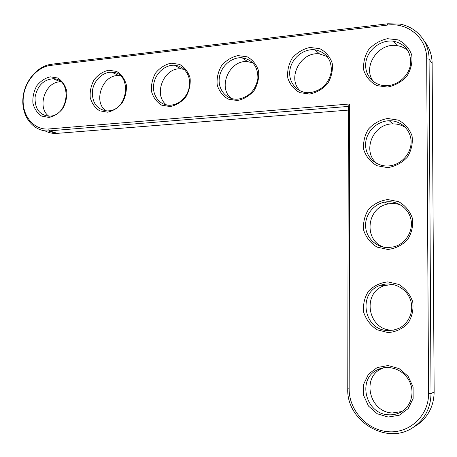 <?xml version="1.0" encoding="UTF-8"?>
<svg xmlns="http://www.w3.org/2000/svg" width="457" height="457" viewBox="0 0 457 457"><rect width="100%" height="100%" fill="white"/><g stroke="black" fill="none" stroke-linecap="round" stroke-linejoin="round"><path stroke-width="0.69" d="M349.691 103.979L48.659 128.977C34.218 130.251 22.484 116.489 23.153 99.775C23.621 83.083 36.28 67.042 50.63 65.402L387.445 25.089C407.884 22.147 427.004 38.102 426.689 58.85L428.563 393.557C428.86 415.653 409.495 433.602 388.17 431.716C366.834 430.157 348.948 410.078 349.154 388.998L349.691 103.979L348.337 106.424L48.214 130.959C33.367 131.41 21.827 116.729 22.85 99.477C23.678 82.231 36.806 65.934 51.618 64.22L387.884 23.77L399.652 24.072C416.401 26.792 429.192 41.724 429.077 59.159L431.025 393.5C430.711 407.804 424.976 418.96 413.814 426.964C387.365 446.249 346.155 421.057 347.766 388.724L348.337 106.424M387.553 87.064L376.928 85.625C370.593 82.294 366.228 77.273 363.841 70.549C362.978 63.346 364.526 56.44 368.491 49.83C373.689 44.038 380.013 40.325 387.467 38.691L398.161 39.879C404.656 43.084 409.169 48.099 411.711 54.926C412.648 62.295 411.06 69.355 406.947 76.096C401.554 81.94 395.094 85.596 387.553 87.064M309.64 94.056L299.815 92.634C293.971 89.406 289.967 84.545 287.801 78.061C287.053 71.121 288.538 64.471 292.257 58.119C297.113 52.555 302.997 49.008 309.909 47.465L319.791 48.653C325.772 51.767 329.914 56.611 332.216 63.192C333.027 70.292 331.508 77.084 327.658 83.562C322.631 89.166 316.621 92.668 309.64 94.056M387.696 167.628L376.991 165.737C370.604 162.104 366.206 156.825 363.801 149.902C362.932 142.555 364.492 135.603 368.485 129.051C373.723 123.373 380.098 119.854 387.61 118.494L398.384 120.128C404.931 123.641 409.483 128.914 412.048 135.946C412.991 143.469 411.391 150.576 407.244 157.265C401.812 162.983 395.294 166.439 387.696 167.628M237.383 100.534L228.272 99.129C222.867 95.999 219.189 91.303 217.218 85.036C216.572 78.336 218 71.926 221.496 65.808C226.044 60.461 231.528 57.062 237.954 55.6L247.123 56.788C252.652 59.81 256.457 64.5 258.542 70.858C259.245 77.707 257.788 84.242 254.172 90.475C249.471 95.867 243.872 99.22 237.383 100.534M387.844 249.459L377.048 247.111C370.616 243.164 366.183 237.623 363.761 230.494C362.881 222.999 364.458 216.001 368.479 209.506C373.757 203.948 380.184 200.634 387.753 199.555L398.618 201.646C405.216 205.473 409.803 211.008 412.385 218.257C413.339 225.941 411.728 233.093 407.547 239.719C402.069 245.312 395.505 248.557 387.844 249.459M387.993 332.593L377.111 329.765C370.627 325.493 366.16 319.689 363.715 312.348C362.835 304.699 364.418 297.656 368.473 291.218C373.792 285.791 380.27 282.683 387.902 281.889L398.852 284.454C405.502 288.607 410.129 294.422 412.734 301.888C413.694 309.732 412.065 316.935 407.855 323.493C402.331 328.954 395.711 331.988 387.993 332.593M388.142 417.052L377.174 413.739L368.468 406.033L363.675 395.499L363.681 384.171L368.468 374.226L377.139 367.571L388.05 365.537L399.087 368.588L408.044 376.191L413.082 386.873L413.134 398.475L408.164 408.627L399.218 415.253L388.142 417.052M170.193 106.561L161.721 105.179C156.717 102.14 153.318 97.587 151.53 91.526C150.97 85.053 152.341 78.867 155.637 72.971C159.904 67.819 165.04 64.557 171.027 63.175L179.55 64.351C184.674 67.293 188.181 71.835 190.078 77.981C190.683 84.591 189.284 90.903 185.879 96.907C181.469 102.094 176.242 105.31 170.193 106.561M107.555 112.182L99.66 110.817C95.005 107.863 91.863 103.448 90.235 97.587C89.755 91.32 91.074 85.339 94.188 79.649C98.209 74.685 103.019 71.549 108.617 70.229L116.558 71.406C121.311 74.268 124.555 78.673 126.281 84.619C126.806 91.012 125.458 97.101 122.248 102.894C118.1 107.892 113.205 110.988 107.555 112.182M49.019 117.432L41.644 116.089C37.314 113.21 34.401 108.932 32.91 103.248C32.504 97.181 33.772 91.394 36.72 85.899C40.513 81.106 45.032 78.084 50.276 76.827L57.691 77.993C62.123 80.786 65.123 85.059 66.699 90.817C67.15 97.004 65.854 102.894 62.809 108.486C58.907 113.313 54.309 116.295 49.019 117.432M387.999 85.602L384.857 85.665C372.432 85.145 363.561 73.451 366.046 61.261C368.325 49.053 381.361 39.416 393.54 41.199C405.33 43.929 411.02 51.475 410.615 63.843C409.295 74.931 399.081 84.671 387.999 85.602M310.229 92.628L307.801 92.702C296.336 92.44 287.939 81.495 289.955 69.795C291.783 58.079 303.534 48.511 314.827 49.779C326.041 52.041 331.553 59.216 331.365 71.309C328.983 83.397 321.934 90.503 310.229 92.628M388.147 165.971C375.723 166.685 365.189 156.323 365.606 144.172C365.829 132.022 376.876 120.956 389.233 120.751C400.909 120.397 411.066 130.011 411.111 141.779C411.306 153.529 401.303 164.611 389.57 165.851L388.147 165.971M238.103 99.146L236.166 99.22C225.547 99.118 217.652 88.778 219.36 77.53C220.891 66.271 231.608 56.857 242.101 57.782C252.698 59.713 257.965 66.568 257.891 78.347C255.709 90.149 249.111 97.084 238.103 99.146M388.296 247.603C376.614 247.791 366.411 238.303 365.634 226.843C364.72 215.396 373.34 204.182 384.794 202.108C396.373 199.863 408.472 207.707 410.929 219.354C413.528 230.962 405.782 243.615 394.26 246.746L388.296 247.603M388.444 330.537C363.498 330.879 357.157 292.183 380.732 285.202C391.826 281.226 405.33 287.264 409.963 298.575C414.733 309.823 409.375 323.705 398.441 328.537L393.557 330.103L388.444 330.537M388.599 414.79C365.48 414.196 356.946 379.047 377.356 369.839C387.719 364.4 402.109 368.805 408.541 379.687C415.11 390.495 412.008 405.268 401.869 411.517C397.836 413.991 393.414 415.082 388.599 414.79M171.021 105.213L169.444 105.276C159.579 105.287 152.175 95.45 153.666 84.614C154.997 73.771 164.857 64.563 174.62 65.248L178.327 65.934L181.737 67.505L184.685 69.887L187.044 72.977L188.695 76.639L189.558 80.695L189.592 84.968L188.792 89.252L187.204 93.354L184.891 97.073L181.972 100.249L178.578 102.734L174.871 104.407L171.021 105.213M108.475 110.862L107.166 110.925C96.97 109.6 92.046 103.014 92.377 91.154C93.565 80.689 102.694 71.709 111.799 72.217C132.079 72.103 128.874 110.063 108.475 110.862M50.019 116.147L48.916 116.204C39.393 114.993 34.772 108.663 35.058 97.215C37.377 85.813 43.404 79.655 53.149 78.741C72.269 78.393 69.23 115.415 50.019 116.147M348.325 110.091L56.097 133.455C52.092 133.53 48.356 132.65 44.883 130.805M424.267 41.056C429.374 47.419 432.002 54.869 432.139 63.403L434.15 392.003C433.847 406.056 428.209 417.018 417.23 424.89L414.099 426.792M408.152 50.933C405.096 48.059 401.423 46.306 397.139 45.666C377.99 42.101 361.601 67.785 373.763 81.872M327.338 56.599L319.563 53.943C300.735 51.035 286.493 78.553 300.238 90.903M405.747 127.754C401.943 125.127 397.664 123.847 392.923 123.904C372.495 123.447 361.396 152.364 377.471 163.869M252.921 62.917L247.791 61.672C229.66 59.284 217.138 87.47 231.305 98.444M400.818 205.044C396.853 203.536 392.774 203.154 388.581 203.902C366.617 206.924 363.029 240.548 384.017 247.254M392.643 284.357L384.611 285.596C361.39 292.457 367.657 330.502 392.22 330.154L393.26 330.16M383.749 367.725L381.315 368.788C361.219 377.848 369.644 412.391 392.403 412.951L401.812 411.551M184.188 69.401L181.121 68.887C163.892 66.905 152.684 95.045 166.622 105.007M120.465 75.788L118.997 75.639C102.745 73.965 92.543 101.62 105.91 110.874M61.152 81.969L60.935 81.957C45.677 80.535 36.257 107.441 48.87 116.204M57.428 133.387L49.562 130.891L48.659 128.977M347.766 388.724L349.154 388.998M51.618 64.22L50.63 65.402M434.15 392.003L431.025 393.5L428.563 393.557M387.884 23.77L387.445 25.089M432.139 63.403L429.077 59.159L426.689 58.85M56.097 133.455L48.214 130.959M417.23 424.89L413.814 426.964M393.54 41.199L397.139 45.666M314.827 49.779L319.563 53.943M389.233 120.751L392.923 123.904M242.101 57.782L247.791 61.672M384.794 202.108L388.581 203.902M380.732 285.202L384.611 285.596M377.356 369.839L381.315 368.788M174.62 65.248L181.121 68.887M111.799 72.217L118.997 75.639M53.149 78.741L60.935 81.957"/></g></svg>
